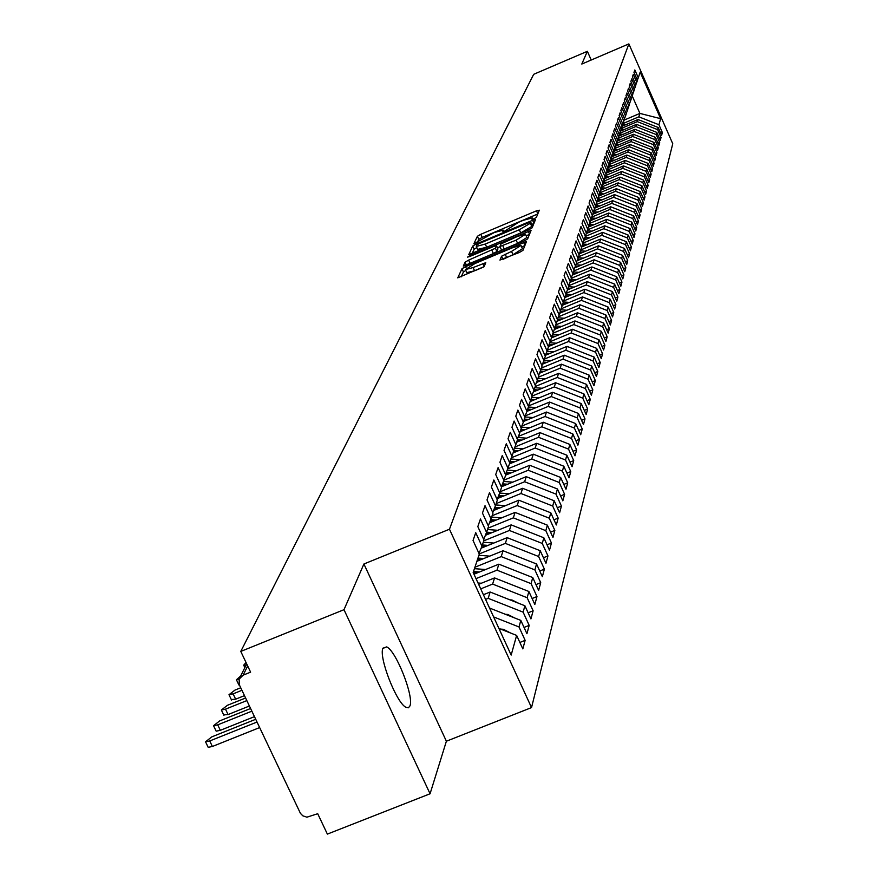 <?xml version="1.0" encoding="UTF-8"?>
<svg xmlns="http://www.w3.org/2000/svg" width="878" height="878" viewBox="0 0 878 878"><rect width="100%" height="100%" fill="white"/><g stroke="black" fill="none" stroke-linecap="round" stroke-linejoin="round"><path stroke-width="1.32" d="M534 218.776L536.392 217.371L539.322 210.182L536.491 210.819L480.782 234.294L477.369 236.292L473.857 243.799L494.325 232.505L503.259 230.124L502.885 231.572L504.85 231.046L518.624 222.277L523.299 220.301L532.342 217.898L532.013 219.302L534 218.776M409.927 705.956C414.207 696.715 396.121 650.785 386.682 646.888L382.973 648.162C378.407 656.689 396.428 703.058 405.987 707.317L408.413 707.789L409.927 705.956M499.922 260.009L519.392 252.458L522.97 250.34L526.482 241.516L465.549 266.649L461.982 268.745L457.745 277.854L484.096 266.649L485.786 262.687L473.099 267.56L465.439 269.557L474.954 263.543L513.202 247.475L520.994 245.445L511.534 251.415L501.547 256.222L499.999 260.173M591.212 60.022L587.36 51.308L533.692 74.312L240.781 651.421L250.603 672.153L243.107 675.171L239.123 679.144L239.365 684.884L300.441 813.368L302.822 815.816L306.894 817.188L317.715 813.719L327.373 834.1L430.066 793.778L446.386 741.219L531.53 707.58L449.47 529.225L363.909 563.994L343.989 609.694L240.781 651.421M587.36 51.308L581.807 64.05L628.867 43.9L449.47 529.225M528.655 229.882L532.123 227.841L535.47 219.643L532.606 220.279L476.194 244.029L472.737 246.049L468.742 254.653L528.655 229.882M531.047 230.486L527.612 238.926L524.089 241.011L463.321 266.089L465.088 262.193L468.622 260.118L495.444 248.254L496.498 245.697L493.655 246.444L469.51 256.596L467.546 257.111L469.993 255.575L531.047 230.486M531.53 707.58L672.757 143.751L628.867 43.9M586.987 400.697L590.268 399.347L588.809 404.747L583.936 393.904L582.762 398.14L554.325 386.924L532.046 396.088L530.51 400.675L525.176 388.888L523.167 394.727L528.534 406.591L526.976 411.288L521.565 399.369L519.513 405.351L524.956 417.335L523.343 422.142L517.877 410.092L515.781 416.216L521.28 428.332L519.644 433.249L514.102 421.067L511.951 427.334L517.526 439.593L515.847 444.619L510.239 432.305L508.044 438.715L513.685 451.105L511.962 456.264L506.288 443.807L504.038 450.37L509.745 462.904L507.978 468.183L502.238 455.583L499.933 462.3L505.706 474.987L503.906 480.398L498.089 467.645L495.719 474.537L501.579 487.367L499.725 492.909L493.842 480.014L491.417 487.07L497.343 500.043L495.444 505.728L489.485 492.679L486.994 499.922L493.008 513.048L491.054 518.876L485.018 505.673L482.461 513.092L488.552 526.383L486.555 532.364L480.431 518.997L477.819 526.613L483.987 540.069L481.945 546.193L475.733 532.672L473.044 540.486L479.3 554.106L473.176 572.467L511.161 655.065L516.637 635.409L498.902 628.407M532.046 396.088L526.734 384.344L528.699 378.637L533.978 390.304L535.481 385.804L530.224 374.193L532.145 368.606L537.369 380.152L538.829 375.751L533.637 364.26L535.514 358.795L540.683 370.22L542.11 365.917L536.974 354.547L538.818 349.203L543.921 360.507L545.326 356.292L540.244 345.043L542.044 339.808L547.093 351.002L548.476 346.876L543.449 335.736L545.216 330.611L550.199 341.685L551.549 337.657L546.577 326.616L548.311 321.6L553.25 332.575L554.567 328.624L549.65 317.693L551.34 312.787L556.224 323.642L557.519 319.779L552.657 308.957L554.314 304.139L559.143 314.895L560.405 311.108L555.598 300.397L557.223 295.677L562.008 306.334L563.248 302.614L558.485 292.012L560.076 287.38L564.806 297.938L566.025 294.295L561.305 283.781L562.864 279.248L567.55 289.696L568.746 286.129L564.082 275.725L565.608 271.28L570.25 281.629L571.413 278.128L566.804 267.823L568.296 263.455L572.895 273.716L574.036 270.281L569.46 260.064L570.93 255.794L575.485 265.957L576.605 262.588L572.083 252.469L573.521 248.276L578.02 258.341L579.129 255.037L574.64 245.006L576.056 240.89L580.512 250.867L581.598 247.629L577.164 237.686L578.547 233.647L582.959 243.535L584.024 240.352L579.634 230.508L580.995 226.546L585.363 236.347L586.405 233.219L582.048 223.462L583.387 219.566L587.722 229.279L588.743 226.217L584.43 216.537L585.747 212.717L590.038 222.343L591.048 219.335L586.767 209.743L588.062 205.99L592.31 215.538L593.298 212.575L589.061 203.07L590.334 199.383L594.549 208.843L595.514 205.935L591.322 196.507L592.562 192.886L596.733 202.28L597.688 199.416L593.528 190.076L594.757 186.509L598.895 195.816L599.828 193.017L595.712 183.743L596.908 180.253L601.013 189.472L601.924 186.718L597.841 177.532L599.026 174.096L603.087 183.239L603.998 180.528L599.948 171.419L601.112 168.038L605.14 177.115L606.029 174.448L602.012 165.404L603.153 162.09L607.148 171.089L608.015 168.477L604.042 159.5L605.161 156.24L609.123 165.163L609.98 162.595L606.039 153.694L607.137 150.489L611.066 159.346L611.911 156.811L608.004 147.987L609.091 144.826L612.976 153.617L613.81 151.126L609.936 142.368L611 139.262L614.863 147.987L615.676 145.528L611.834 136.847L612.888 133.796L616.707 142.445L617.508 140.03L613.7 131.415L614.732 128.407L618.529 136.99L619.319 134.619L615.544 126.059L616.554 123.107L620.318 131.623L621.097 129.285L617.355 120.802L618.353 117.893L622.085 126.344L622.853 124.039L619.133 115.622L620.12 112.757L623.819 121.142L624.576 118.881L620.878 110.518L621.854 107.709L625.531 116.028L626.266 113.8L622.612 105.503L623.567 102.726L627.21 110.99L627.935 108.795L624.313 100.564L625.246 97.831L628.867 106.029L629.581 103.867L625.981 95.702L626.903 93.002L630.492 101.146L631.205 99.016L627.627 90.906L628.538 88.261L632.094 96.339L632.797 94.242L629.252 86.187L630.152 83.575L633.686 91.597L634.366 89.534L630.854 81.544L631.732 78.965L635.233 86.933L635.913 84.892L632.423 76.957L633.29 74.421L636.769 82.334L637.439 80.326L633.971 72.446L634.838 69.955L638.284 77.802L640.172 72.139L660.629 118.673L658.939 124.753L638.844 116.829L622.831 123.622M660.728 133.247L662.374 132.556L658.939 124.753M662.374 132.556L661.628 135.3L658.182 127.475L657.589 129.615L637.34 121.636L621.24 128.462M659.378 138.186L661.046 137.484L657.589 129.615M661.046 137.484L660.289 140.271L656.821 132.38L656.206 134.553L635.804 126.52L619.627 133.379M657.995 143.191L659.696 142.477L656.206 134.553M659.696 142.477L658.928 145.309L655.427 137.352L654.812 139.569L634.256 131.47L617.98 138.362M656.601 148.272L658.324 147.548L654.812 139.569M658.324 147.548L657.545 150.412L654.022 142.412L653.397 144.661L632.687 136.496L616.312 143.421M655.186 153.43L656.931 152.695L653.397 144.661M656.931 152.695L656.14 155.604L652.584 147.548L651.948 149.831L631.084 141.599L614.633 148.569M653.748 158.666L655.515 157.919L651.948 149.831M655.515 157.919L654.725 160.883L651.136 152.75L650.488 155.077L629.471 146.78L612.91 153.782M652.277 163.977L654.088 163.22L650.488 155.077M654.088 163.22L653.276 166.227L649.665 158.04L649.007 160.4L627.825 152.048L611.154 159.083M650.796 169.377L652.628 168.609L649.007 160.4M652.628 168.609L651.805 171.66L648.162 163.418L647.503 165.81L626.146 157.392L609.354 164.482M649.292 174.865L651.147 174.074L647.503 165.81M651.147 174.074L650.313 177.18L646.647 168.872L645.967 171.298L624.445 162.814L607.521 169.959M647.755 180.429L649.654 179.639L645.967 171.298M649.654 179.639L648.798 182.789L645.1 174.415L644.419 176.884L622.721 168.335L605.666 175.523M646.197 186.092L648.129 185.28L644.419 176.884M648.129 185.28L647.262 188.485L643.53 180.045L642.839 182.558L620.965 173.932L603.779 181.175M644.617 191.832L646.57 191.02L642.839 182.558M646.57 191.02L645.692 194.268L641.939 185.763L641.225 188.309L619.188 179.628L601.858 186.926M643.014 197.671L645.001 196.848L641.225 188.309M645.001 196.848L644.112 200.151L640.314 191.58L639.601 194.17L617.377 185.412L599.751 192.831M641.379 203.608L643.398 202.763L639.601 194.17M643.398 202.763L642.487 206.121L638.668 197.484L637.944 200.118L615.544 191.283L597.709 198.79M639.722 209.644L641.774 208.777L637.944 200.118M641.774 208.777L640.852 212.191L637 203.498L636.254 206.165L613.667 197.265L595.734 204.804M638.032 215.768L640.117 214.901L636.254 206.165M640.117 214.901L639.184 218.37L635.299 209.601L634.542 212.311L611.768 203.334L593.715 210.918M636.32 222.002L638.438 221.113L634.542 212.311M638.438 221.113L637.483 224.647L633.565 215.801L632.797 218.567L609.837 209.513L591.673 217.14M634.575 228.346L636.726 227.435L632.797 218.567M636.726 227.435L635.76 231.024L631.809 222.112L631.03 224.922L607.872 215.79L589.588 223.462M632.797 234.788L634.992 233.866L631.03 224.922M634.992 233.866L634.004 237.521L630.02 228.532L629.23 231.386L605.875 222.178L587.481 229.893M630.986 241.34L633.225 240.407L629.23 231.386M633.225 240.407L632.226 244.117L628.198 235.063L627.397 237.971L603.845 228.675L585.33 236.434M629.153 248.002L631.425 247.058L627.397 237.971M631.425 247.058L630.404 250.834L626.354 241.702L625.531 244.655L601.77 235.293L583.113 243.096M627.287 254.785L629.603 253.819L625.531 244.655M629.603 253.819L628.56 257.66L624.467 248.452L623.632 251.459L599.663 242.01L580.841 249.89M625.377 261.688L627.737 260.711L623.632 251.459M627.737 260.711L626.683 264.618L622.557 255.333L621.701 258.395L597.523 248.858L578.536 256.793M623.446 268.712L625.849 267.713L621.701 258.395M625.849 267.713L624.774 271.686L620.603 262.324L619.736 265.441L595.35 255.827L576.188 263.828M621.47 275.857L623.918 274.847L619.736 265.441M623.918 274.847L622.82 278.897L618.617 269.447L617.739 272.619L593.122 262.917L573.806 270.984M619.473 283.133L621.953 282.101L617.739 272.619M621.953 282.101L620.845 286.228L616.597 276.691L615.697 279.928L590.872 270.128L571.369 278.26M617.421 290.541L619.956 289.488L615.697 279.928M619.956 289.488L618.825 293.691L614.545 284.077L613.623 287.369L588.567 277.481L568.604 285.8L570.25 281.629M615.346 298.092L617.925 297.016L613.623 287.369M617.925 297.016L616.773 301.286L612.449 291.595L611.516 294.942L586.23 284.966L566.101 293.351M613.228 305.774L615.851 304.677L611.516 294.942M615.851 304.677L614.677 309.034L610.309 299.255L609.365 302.669L583.837 292.594L563.577 301.022M611.066 313.6L613.744 312.48L609.365 302.669M613.744 312.48L612.548 316.914L608.136 307.048L607.17 310.527L581.412 300.364L560.998 308.847M608.86 321.567L611.593 320.437L607.17 310.527M611.593 320.437L610.375 324.959L605.93 314.993L604.942 318.538L578.931 308.288L558.386 316.815M606.621 329.689L609.409 328.537L604.942 318.538M609.409 328.537L608.158 333.146L603.669 323.093L602.659 326.715L576.407 316.354L555.708 324.937M604.327 337.975L607.181 336.801L602.659 326.715M607.181 336.801L605.908 341.487L601.364 331.346L600.343 335.034L573.828 324.575L552.986 333.212M602.001 346.415L604.898 345.219L600.343 335.034M604.898 345.219L603.603 350.004L599.026 339.764L597.973 343.517L571.205 332.96L550.21 341.652M599.619 355.019L602.582 353.801L597.973 343.517M602.582 353.801L601.265 358.674L596.634 348.346L595.569 352.177L568.527 341.509L547.334 350.278M597.194 363.788L600.212 362.548L595.569 352.177M600.212 362.548L598.873 367.531L594.197 357.094L593.111 361.001L565.805 350.234L544.393 359.08M594.724 372.744L597.808 371.471L593.111 361.001M597.808 371.471L596.436 376.552L591.706 366.027L590.598 370.011L563.017 359.124L541.408 368.058M592.2 381.875L595.339 380.58L590.598 370.011M595.339 380.58L593.945 385.76L589.171 375.125L588.04 379.197L560.175 368.2L538.346 377.211M589.621 391.193L592.837 389.865L588.04 379.197M592.837 389.865L591.399 395.155L586.581 384.421L585.428 388.57L557.278 377.463L535.229 386.55M590.268 399.347L585.428 388.57M584.309 410.399L587.656 409.027L582.762 398.14M587.656 409.027L586.164 414.537L581.236 403.584L580.029 407.908L551.296 396.571L528.391 405.998M581.565 420.31L584.989 418.905L580.029 407.908M584.989 418.905L583.464 424.535L578.481 413.472L577.252 417.895L548.212 406.426L525.121 415.92M578.756 430.429L582.257 428.991L577.252 417.895M582.257 428.991L580.709 434.742L575.672 423.569L574.41 428.08L545.062 416.501L521.784 426.049M575.902 440.756L579.469 439.296L574.41 428.08M579.469 439.296L577.889 445.168L572.796 433.886L571.512 438.495L541.847 426.785L518.382 436.399M572.972 451.314L576.626 449.832L571.512 438.495M576.626 449.832L575.013 455.825L569.855 444.422L568.549 449.13L538.554 437.299L514.903 446.979M569.987 462.102L573.718 460.588L568.549 449.13M573.718 460.588L572.061 466.712L566.859 455.199L565.52 460.006L535.196 448.043L511.347 457.789M566.925 473.132L570.755 471.585L565.52 460.006M570.755 471.585L569.054 477.841L563.786 466.207L562.414 471.135L531.761 459.029L507.714 468.841M563.797 484.415L567.715 482.823L562.414 471.135M567.715 482.823L565.981 489.222L560.647 477.467L559.253 482.505L528.238 470.257L503.983 480.145M560.603 495.938L564.609 494.314L559.253 482.505M564.609 494.314L562.831 500.866L557.442 488.98L556.004 494.127L524.649 481.748L500.12 491.735M557.332 507.736L561.426 506.079L556.004 494.127M561.426 506.079L559.615 512.774L554.161 500.756L552.69 506.024L520.972 493.502L496.158 503.599M553.974 519.798L558.178 518.108L552.69 506.024M558.178 518.108L556.323 524.967L550.802 512.818L549.299 518.207L517.208 505.53L492.108 515.726M550.55 532.156L554.852 530.411L549.299 518.207M554.852 530.411L552.953 537.435L547.367 525.154L545.82 530.674L513.345 517.855L487.97 528.15M547.038 544.799L551.439 543.021L545.82 530.674M551.439 543.021L549.496 550.21L543.844 537.786L542.264 543.438L509.405 530.466L483.723 540.859M543.438 557.739L547.96 555.928L542.264 543.438M547.96 555.928L545.962 563.281L540.233 550.726L538.62 556.509L505.366 543.383L479.234 553.941M539.75 571.007L544.382 569.142L538.62 556.509M544.382 569.142L542.341 576.681L536.546 563.972L534.889 569.91L501.217 556.608L474.921 567.232M535.975 584.594L540.727 582.685L534.889 569.91M540.727 582.685L538.631 590.411L532.759 577.559L531.069 583.64L496.981 570.173L476.008 578.624M532.101 598.511L536.974 596.557L531.069 583.64M536.974 596.557L534.834 604.481L528.885 591.476L527.14 597.709L492.624 584.079L480.716 588.875M528.128 612.789L533.133 610.792L527.14 597.709M533.133 610.792L530.927 618.913L524.901 605.754L523.123 612.153L488.168 598.335L485.556 599.389M524.045 627.43L529.182 625.377L523.123 612.153M529.182 625.377L526.932 633.718L520.819 620.395L518.997 626.958L493.623 616.927M519.864 642.455L525.143 640.347L518.997 626.958M525.143 640.347L522.827 648.897L516.637 635.409M481.945 546.193L479.026 553.491M486.555 532.364L483.712 539.476M520.819 620.395L489.529 608.026M491.054 518.876L488.289 525.812M488.168 598.335L490.144 592.024L483.405 594.724M524.901 605.754L490.144 592.024M495.444 505.728L492.745 512.489M492.624 584.079L494.555 577.922L478.631 584.331M528.885 591.476L494.555 577.922M499.725 492.909L497.091 499.505M496.981 570.173L498.858 564.17L473.977 574.201M532.759 577.559L498.858 564.17M503.906 480.398L501.338 486.829M501.217 556.608L503.05 550.747L476.897 561.316M536.546 563.972L503.05 550.747M507.978 468.183L505.476 474.46M505.366 543.383L507.155 537.654L481.144 548.179M540.233 550.726L507.155 537.654M511.962 456.264L509.514 462.399M509.405 530.466L511.15 524.879L485.38 535.317M543.844 537.786L511.15 524.879M515.847 444.619L513.454 450.612M513.345 517.855L515.057 512.401L489.507 522.761M547.367 525.154L515.057 512.401M519.644 433.249L517.307 439.11M517.208 505.53L518.876 500.208L493.546 510.502M550.802 512.818L518.876 500.208M523.343 422.142L521.071 427.86M520.972 493.502L522.597 488.3L497.486 498.517M554.161 500.756L522.597 488.3M526.976 411.288L524.737 416.874M524.649 481.748L526.24 476.666L501.349 486.807M557.442 488.98L526.24 476.666M530.51 400.675L528.336 406.141M528.238 470.257L529.796 465.285L505.662 475.13M560.647 477.467L529.796 465.285M533.978 390.304L531.848 395.638M531.761 459.029L533.275 454.167L509.405 463.913M563.786 466.207L533.275 454.167M537.369 380.152L535.284 385.376M535.196 448.043L536.688 443.291L513.07 452.949M566.859 455.199L536.688 443.291M540.683 370.22L538.642 375.334M538.554 437.299L540.014 432.645L516.648 442.216M569.855 444.422L540.014 432.645M543.921 360.507L541.924 365.511M541.847 426.785L543.273 422.23L520.149 431.713M572.796 433.886L543.273 422.23M547.093 351.002L545.139 355.897M545.062 416.501L546.456 412.045L523.584 421.429M575.672 423.569L546.456 412.045M550.199 341.685L548.289 346.481M548.212 406.426L549.584 402.069L526.932 411.376M578.481 413.472L549.584 402.069M553.25 332.575L551.373 337.262M551.296 396.571L552.635 392.301L530.169 401.542M581.236 403.584L552.635 392.301M556.224 323.642L554.391 328.24M554.325 386.924L555.631 382.731L533.33 391.917M583.936 393.904L555.631 382.731M559.143 314.895L557.354 319.405M557.278 377.463L558.562 373.369L536.436 382.49M586.581 384.421L558.562 373.369M562.008 306.334L560.241 310.746M560.175 368.2L561.437 364.183L539.465 373.249M589.171 375.125L561.437 364.183M564.806 297.938L563.083 302.262M563.017 359.124L564.247 355.195L542.45 364.194M591.706 366.027L564.247 355.195M567.55 289.696L565.871 293.943M565.805 350.234L567.012 346.371L545.37 355.316M594.197 357.094L567.012 346.371M568.527 341.509L569.712 337.723L548.333 346.58M596.634 348.346L569.712 337.723M572.895 273.716L571.271 277.799M571.205 332.96L572.368 329.25L551.461 337.909M599.026 339.764L572.368 329.25M575.485 265.957L573.894 269.952M573.828 324.575L574.969 320.942L554.259 329.524M601.364 331.346L574.969 320.942M578.02 258.341L576.462 262.259M576.407 316.354L577.526 312.777L557.014 321.293M603.669 323.093L577.526 312.777M580.512 250.867L578.986 254.719M578.931 308.288L580.029 304.776L559.703 313.226M605.93 314.993L580.029 304.776M582.959 243.535L581.455 247.322M581.412 300.364L582.487 296.929L562.348 305.303M608.136 307.048L582.487 296.929M585.363 236.347L583.892 240.056M583.837 292.594L584.891 289.224L564.938 297.521M610.309 299.255L584.891 289.224M587.722 229.279L586.274 232.922M586.23 284.966L587.261 281.662L567.473 289.905M612.449 291.595L587.261 281.662M590.038 222.343L588.611 225.92M588.567 277.481L589.588 274.232L569.932 282.42M614.545 284.077L589.588 274.232M592.31 215.538L590.916 219.039M590.872 270.128L591.871 266.945L572.346 275.088M616.597 276.691L591.871 266.945M594.549 208.843L593.177 212.289M593.122 262.917L594.11 259.778L574.717 267.878M618.617 269.447L594.11 259.778M596.733 202.28L595.394 205.661M595.35 255.827L596.305 252.743L577.044 260.788M620.603 262.324L596.305 252.743M598.895 195.816L597.567 199.141M597.523 248.858L598.467 245.829L579.337 253.83M622.557 255.333L598.467 245.829M602.242 189.56L601.002 189.483L599.707 192.743M599.663 242.01L600.596 239.035L581.587 246.992M624.467 248.452L600.596 239.035M605.096 183.381L603.087 183.239L601.814 186.454M601.77 235.293L602.681 232.363L583.958 240.21M626.354 241.702L602.681 232.363M605.14 177.115L603.877 180.275M603.845 228.675L604.733 225.811L586.306 233.537M628.198 235.063L604.733 225.811M607.148 171.089L605.908 174.195M605.875 222.178L606.753 219.357L588.48 227.029M630.02 228.532L606.753 219.357M609.123 165.163L607.905 168.225M607.872 215.79L608.739 213.014L590.609 220.63M631.809 222.112L608.739 213.014M611.066 159.346L609.87 162.342M609.837 209.513L610.693 206.78L592.716 214.331M633.565 215.801L610.693 206.78M612.976 153.617L611.801 156.569M611.768 203.334L612.614 200.656L594.779 208.141M635.299 209.601L612.614 200.656M614.863 147.987L613.7 150.884M613.667 197.265L614.501 194.62L596.81 202.061M637 203.498L614.501 194.62M616.707 142.445L615.577 145.298M615.544 191.283L616.356 188.693L598.785 196.079M638.668 197.484L616.356 188.693M618.529 136.99L617.41 139.8M617.377 185.412L618.178 182.854L600.717 190.208M640.314 191.58L618.178 182.854M620.318 131.623L619.22 134.389M619.188 179.628L619.978 177.115L602.615 184.424M641.939 185.763L619.978 177.115M622.085 126.344L620.998 129.066M620.965 173.932L621.745 171.462L604.492 178.728M643.53 180.045L621.745 171.462M623.819 121.142L622.754 123.82M622.721 168.335L623.49 165.898L606.336 173.131M645.1 174.415L623.49 165.898M625.531 116.028L624.477 118.662M624.445 162.814L625.202 160.422L608.147 167.621M646.647 168.872L625.202 160.422M627.21 110.99L626.179 113.591M626.146 157.392L626.892 155.033L609.936 162.189M648.162 163.418L626.892 155.033M628.867 106.029L627.847 108.587M627.825 152.048L628.549 149.721L611.889 156.756M649.665 158.04L628.549 149.721M630.492 101.146L629.493 103.659M629.471 146.78L630.184 144.497L613.7 151.466M651.136 152.75L630.184 144.497M632.094 96.339L631.117 98.819M631.084 141.599L631.798 139.35L615.434 146.264M652.584 147.548L631.798 139.35M633.686 91.597L632.709 94.045M632.687 136.496L633.378 134.279L617.135 141.149M654.022 142.412L633.378 134.279M635.233 86.933L634.278 89.337M634.256 131.47L634.948 129.285L618.825 136.112M655.427 137.352L634.948 129.285M636.769 82.334L635.826 84.705M635.804 126.52L636.484 124.358L620.483 131.14M656.821 132.38L636.484 124.358M638.284 77.802L637.362 80.139M637.34 121.636L637.999 119.518L622.118 126.245M658.182 127.475L637.999 119.518M343.989 609.694L430.066 793.778M446.386 741.219L363.909 563.994M624.17 120.088L639.908 113.416L632.226 95.965M638.844 116.829L639.908 113.416L660.629 118.673M537.764 214.002L482.187 237.411L478.773 239.409L477.303 242.547M476.809 247.552L474.164 249.209L472.057 253.687M533.89 223.506L531.739 224.417M532.167 225.35L530.74 222.178L528.743 222.705L479.168 243.568L476.743 244.995L476.304 246.444L485.26 244.062L519.304 229.74L530.334 223.264L530.751 222.255L532.123 225.328M477.643 249.396L486.697 247.245L485.26 244.062M532.178 225.437L531.761 226.447L520.742 232.922L486.697 247.245M497.892 248.88L496.893 251.481L493.381 253.544L466.942 265.013M497.464 247.837L500.043 246.762M526.152 235.787L529.456 234.393M516.154 240.133L525.483 234.283L517.779 236.303L500.976 243.952L499.933 246.509L516.154 240.133L517.614 243.371L526.932 237.51L525.56 234.459M499.988 246.542L501.382 249.736L504.246 248.979L502.798 245.752M517.614 243.371L504.246 248.979M521.082 245.631L522.465 248.715L513.015 254.697L503.27 259.219M466.822 272.608L474.581 270.819L473.099 267.56M483.844 266.934L474.581 270.819M465.834 270.435L463.452 271.993L461.148 276.888M524.901 245.599L521.675 246.948M622.282 125.73L623.204 125.784M622.414 125.334L624.017 125.444M626.124 124.544L622.754 124.325M620.658 130.602L621.602 130.668M620.79 130.218L622.414 130.317M624.565 129.417L621.053 129.176M619.001 135.563L619.967 135.629M619.144 135.157L620.801 135.267M622.985 134.345L619.33 134.104M617.322 140.59L618.31 140.656M617.464 140.184L619.155 140.293M621.372 139.361L617.684 139.119M615.621 145.693L616.63 145.759M615.588 145.265L617.497 145.397M619.736 144.442L616.005 144.201M613.711 150.862L614.929 150.939M613.876 150.445L615.796 150.577M618.09 149.611L614.315 149.359M611.977 156.13L613.195 156.207M612.153 155.702L614.084 155.834M616.4 154.857L612.592 154.594M610.221 161.464L611.439 161.552M610.397 161.036L612.339 161.168M614.699 160.18L610.836 159.917M608.432 166.897L609.661 166.974M608.608 166.458L610.572 166.59M612.965 165.58L609.058 165.316M606.621 172.406L607.85 172.494M606.797 171.967L608.772 172.099M611.209 171.078L607.236 170.804M604.777 178.014L606.007 178.091M604.953 177.565L606.95 177.696M609.42 176.654L605.381 176.379M602.912 183.7L604.141 183.787M607.609 182.317L603.493 182.042M601.167 189.011L603.219 189.154M605.765 188.079L601.573 187.793M599.048 195.355L600.311 195.443M599.202 194.883L601.298 195.026M603.899 193.928L599.619 193.643M597.051 201.325L598.346 201.413M597.216 200.842L599.356 200.985M602.001 199.877L597.633 199.58M595.032 207.395L596.36 207.482M595.196 206.901L597.38 207.054M600.069 205.924L595.416 205.606M592.968 213.563L594.329 213.65M593.133 213.069L595.372 213.211M598.105 212.07L593.385 211.752M590.872 219.829L592.277 219.928M591.037 219.324L593.33 219.478M596.107 218.315L591.333 217.996M588.743 226.206L590.181 226.304M588.71 225.679L591.256 225.855M594.088 224.669L589.248 224.34M586.372 232.681L588.051 232.802M586.581 232.165L589.149 232.341M592.024 231.133L587.119 230.804M584.199 239.288L585.889 239.398M584.408 238.75L587.009 238.937M589.928 237.708L584.957 237.367M581.982 246.005L583.683 246.114M582.202 245.456L584.825 245.642M587.799 244.391L582.762 244.051M579.732 252.831L581.445 252.952M579.952 252.282L582.608 252.469M585.637 251.196L580.523 250.845M577.45 259.789L579.162 259.91M577.669 259.229L580.347 259.416M583.431 258.121L578.218 257.77M575.123 266.868L576.846 266.989M575.342 266.297L578.053 266.484M581.192 265.167L575.869 264.805M572.752 274.068L574.486 274.188M572.961 273.486L575.705 273.684M578.909 272.345L573.477 271.971M570.327 281.41L572.083 281.531M570.524 280.817L573.334 281.004M576.594 279.654L571.04 279.259M567.836 288.873L569.635 288.994M568.033 288.269L570.909 288.467M574.223 287.084L568.56 286.689M565.289 296.479L567.155 296.61M565.498 295.864L568.439 296.073M571.819 294.668L566.003 294.251M562.71 304.227L564.609 304.359M562.919 303.601L565.926 303.81M569.383 302.383L563.204 301.944M560.076 312.118L562.03 312.261M560.285 311.481L563.369 311.701M566.892 310.241L560.625 309.802M557.387 320.163L559.396 320.305M557.387 319.493L560.768 319.735M564.345 318.253L557.991 317.803M554.435 328.35L556.718 328.504M554.622 327.681L558.112 327.922M561.766 326.407L555.302 325.957M551.603 336.702L553.985 336.867M551.867 336.022L555.412 336.274M559.132 334.737L552.569 334.266M548.794 345.219L551.197 345.394M549.068 344.538L552.657 344.791M556.454 343.221L549.782 342.738M545.929 353.911L548.366 354.086M546.215 353.208L549.837 353.472M553.722 351.869L546.939 351.387M543.021 362.779L545.468 362.954M543.295 362.065L546.972 362.329M550.934 360.693L544.02 360.199M540.047 371.822L542.516 371.998M540.332 371.098L544.053 371.361M548.091 369.693L541.024 369.188M537.007 381.052L539.498 381.228M537.303 380.306L541.078 380.58M545.205 378.879L537.962 378.352M533.912 390.469L536.425 390.644M534.175 389.7L538.038 389.986M542.253 388.252L534.845 387.714M530.718 400.072L533.286 400.258M530.971 399.303L534.932 399.589M539.235 397.811L531.651 397.262M527.437 409.883L530.092 410.081M527.7 409.093L531.772 409.389M536.162 407.579L528.391 407.019M524.089 419.904L526.822 420.101M524.364 419.091L528.534 419.399M533.034 417.555L524.781 416.962M520.676 430.143L523.486 430.341M520.95 429.309L525.242 429.627M529.829 427.74L521.356 427.125M517.186 440.602L520.083 440.811M517.471 439.757L521.872 440.076M526.57 438.155L517.932 437.518M513.619 451.281L516.593 451.501M513.542 450.392L518.426 450.754M523.233 448.79L514.442 448.142M509.602 462.179L513.037 462.432M509.953 461.301L514.914 461.663M519.82 459.655L510.864 458.996M555.137 462.794L554.358 462.486M505.915 473.352L509.405 473.604M506.277 472.452L511.325 472.825M516.352 470.773L507.221 470.103M552.624 474.296L550.374 473.407M502.161 484.777L505.684 485.04M502.523 483.855L507.649 484.239M512.796 482.143L503.478 481.451M549.749 485.94L546.61 484.7M498.309 496.454L501.887 496.728M498.682 495.521L503.895 495.905M509.163 493.765L499.67 493.063M546.709 497.815L542.856 496.3M494.38 508.417L498.002 508.691M494.764 507.451L500.065 507.846M505.454 505.662L495.708 504.938M543.559 509.953L539.059 508.175M490.352 520.654L494.029 520.928M490.747 519.666L496.136 520.072M501.656 517.833L491.658 517.087M540.299 522.366L535.207 520.347M486.225 533.187L489.957 533.462M486.621 532.178L492.119 532.584M536.93 535.053L531.267 532.814M497.771 530.301L487.509 529.522M482 546.017L485.786 546.303M482.351 544.975L488.003 545.403M533.473 548.048L527.228 545.578M493.798 543.054L483.251 542.264M246.027 662.506L243.689 665.184L246.213 664.887M477.621 559.154L481.528 559.451M477.972 558.09L483.8 558.529M529.906 561.36L523.079 558.66M489.737 556.125L478.894 555.313M239.474 685.125L238.717 684.577M240.704 675.972L236.423 679.77L239.014 679.451M473.242 572.621L477.16 572.917M473.483 571.523L479.487 571.984M526.251 574.98L518.821 572.05M485.578 569.526L474.438 568.67M240.737 687.77L234.975 690.086L228.993 694.707L233.109 693.85L235.644 699.184L231.298 699.546M233.109 693.85L241.933 690.295M235.644 699.184L244.479 695.639M522.487 588.951L514.453 585.78M481.32 583.244L478.016 582.992M245.599 697.999L227.424 705.297L221.366 710.017L225.503 709.161L228.082 714.56L223.692 714.89M225.503 709.161L246.828 700.6M228.082 714.56L249.396 706.011M518.624 603.274L511.984 600.003L509.964 599.85M250.581 708.502L219.687 720.893L213.552 725.711L217.722 724.855L220.323 730.32L216.164 731.165L215.9 730.617M217.722 724.855L251.854 711.169M220.323 730.32L254.455 716.646M514.651 617.958L507.769 614.468L505.355 614.282M255.707 719.291L211.752 736.883L205.54 741.811L209.732 740.955L212.377 746.476L208.185 747.332L207.91 746.75M209.732 740.955L257.013 722.034M212.377 746.476L259.647 727.577M510.568 633.016L503.445 629.306L500.603 629.087M247.673 665.963L243.107 675.171M532.803 219.204L532.386 218.282M503.72 231.463L503.303 230.53M478.773 239.409L477.369 236.292M482.187 237.411L480.782 234.294M537.841 213.826L536.491 210.819M474.164 249.209L472.737 246.049M476.688 245.116L476.194 244.029M533.967 223.33L532.606 220.279M520.742 232.922L519.304 229.74M531.761 226.447L530.334 223.264M466.459 265.222L465.088 262.193M470.081 263.334L468.622 260.118M493.381 253.544L491.921 250.318M496.893 251.481L495.444 248.254M497.969 249.045L496.52 245.829M470.312 256.266L469.993 255.575M529.533 234.206L528.15 231.123M502.962 259.35L501.547 256.222M506.595 257.386L505.124 254.115M513.015 254.697L511.534 251.415M484.217 266.363L482.9 263.444M463.452 271.993L461.982 268.745M466.273 268.24L465.549 266.649M524.978 245.401L523.562 242.273M511.984 600.003L511.819 600.585M507.769 614.468L507.561 615.16M503.445 629.306L503.204 630.108M382.885 648.414L386.682 646.888M246.696 663.911L239.661 678.068M532.913 219.171L532.43 218.095M503.84 231.419L503.357 230.332M477.742 249.615L476.304 246.444M497.947 248.913L496.531 245.763M501.382 249.736L499.933 246.509M466.92 272.817L465.439 269.557M244.852 667.631L243.689 665.184M238.937 685.038L236.423 679.77M231.529 700.029L228.993 694.707M223.934 715.405L221.366 710.017M216.164 731.165L213.552 725.711M208.185 747.332L205.54 741.811"/></g></svg>

